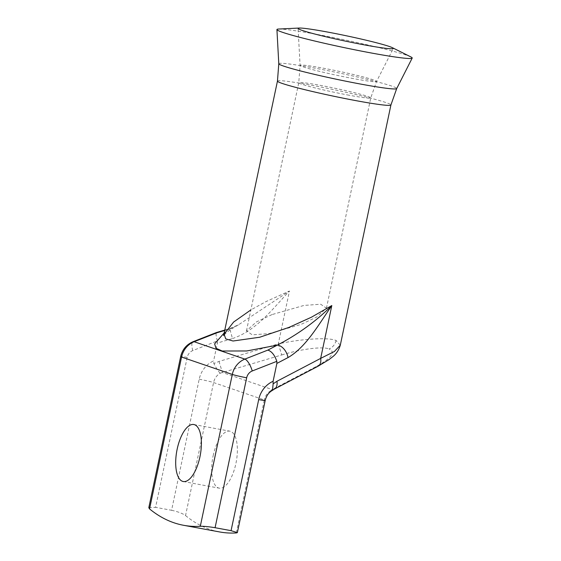 <?xml version="1.0" encoding="UTF-8"?>
<svg xmlns="http://www.w3.org/2000/svg" width="561" height="561" viewBox="0 0 561 561"><rect width="100%" height="100%" fill="white"/><g stroke="black" fill="none" stroke-linecap="round" stroke-linejoin="round"><path stroke-width="0.42" stroke-dasharray="2.81 2.1" d="M272.022 314.581L256.44 321.895L246.468 330.857L252.219 334.833L268.88 333.641L300.892 324.475L316.481 317.161L326.446 308.199L320.703 304.223L304.034 305.415L272.022 314.581M278.565 29.046A69.129 3.843 -168.1 0 1 317.449 34.48A69.129 3.843 -168.1 0 1 410.897 56.934M213.152 455.77A28.99 11.914 100.5 0 1 229.793 431.157A28.99 11.914 100.5 0 1 235.9 463.561A28.99 11.914 100.5 0 1 219.267 488.168A28.99 11.914 100.5 0 1 213.152 455.77M340.289 345.246L336.053 340.45C328.304 337.196 301.944 338.76 278.312 343.872L289.448 291.033L265.837 301.671L250.879 309.917M171.582 510.286C177.921 511.667 182.57 513.427 185.544 515.566L213.573 382.56A13.38 12.174 -71.1 0 1 220.242 373.177L281.748 354.952L278.312 343.872L218.986 361.424L213.874 363.542L213.622 360.891A24.53 22.321 108.9 0 0 199.204 379.215L171.582 510.286L155.593 507.333L187.192 357.392A8.92 8.113 -71.1 0 1 192.781 350.583L217.345 340.941L217.38 343.03L213.622 360.891M185.544 515.566A401.381 164.948 -79.5 0 0 219.589 531.94M148.805 507.705L155.593 507.333M232.471 338.564C256.882 330.338 272.52 308.922 289.448 291.033L238.558 324.784L229.891 328.935L229.737 328.599L232.471 338.564L217.38 343.03M336.053 340.45A11.15 10.147 -71.1 0 1 329.062 348.956C336.053 352.147 331.691 358.051 315.962 366.677L272.232 389.572L270.977 390.561L272.506 390.337M217.345 340.941C215.705 334.833 215.62 332.091 217.093 332.722M220.242 373.177C218.587 371.761 216.469 368.549 213.874 363.542M274.392 389.096A11.15 6.725 -117.6 0 1 272.232 389.572L222.422 372.504L218.986 361.424M315.962 366.677A11.15 6.725 -117.6 0 0 318.122 366.2M349.194 95.251A36.795 2.048 -168.1 0 1 298.761 82.719A36.795 2.048 -168.1 0 1 320.331 85.363A36.795 2.048 -168.1 0 1 370.765 97.895A36.795 2.048 -168.1 0 1 349.194 95.251M278.789 63.737A60.258 3.345 -168.1 0 1 314.118 68.014A60.258 3.345 -168.1 0 1 396.697 88.589M277.457 81.079A57.979 3.219 -168.1 0 1 311.446 85.237A57.979 3.219 -168.1 0 1 390.919 104.984M353.654 78.645A39.074 2.174 -168.1 0 1 300.093 65.364A39.074 2.174 -168.1 0 1 323.003 68.14A39.074 2.174 -168.1 0 1 376.55 81.478A39.074 2.174 -168.1 0 1 353.654 78.645M281.748 354.952C301.229 348.984 322.827 346.249 329.062 348.956M199.204 379.215A11.15 0.617 11.9 0 1 213.573 382.56L264.315 399.944L236.286 532.95M187.192 357.392A11.15 0.617 11.9 0 0 180.656 356.593M265.227 400.4A11.15 0.617 11.9 0 0 264.315 399.944A13.38 12.174 108.9 0 1 270.977 390.561M224.449 332.624L229.891 328.935L224.919 330.408M192.781 350.583A11.15 3.661 68.6 0 1 193.075 341.705M246.468 330.857L298.761 82.719L300.093 65.364L298.073 28.422M326.446 308.199L370.765 97.895L376.55 81.478L393.303 48.491M193.804 424.516L229.793 431.157M225.003 330.001L229.737 328.599L238.558 324.784C232.352 328.304 227.92 331.32 225.277 333.823L223.608 335.646M183.279 481.527L219.267 488.168"/><path stroke-width="0.84" d="M392.391 47.685L410.897 56.934A69.129 3.843 -168.1 0 1 412.195 58.085A69.129 3.843 -168.1 0 1 371.691 53.064A69.129 3.843 -168.1 0 1 276.924 29.579A69.129 3.843 -168.1 0 1 278.565 29.046L299.23 28.05A48.667 2.707 -168.1 0 1 326.607 31.872A48.667 2.707 -168.1 0 1 392.391 47.685A48.667 2.707 -168.1 0 1 393.303 48.491A48.667 2.707 -168.1 0 1 364.79 44.957A48.667 2.707 -168.1 0 1 298.073 28.422A48.667 2.707 -168.1 0 1 299.23 28.05M199.919 456.913A28.99 11.914 -79.5 0 0 193.804 424.516A28.99 11.914 -79.5 0 0 177.171 449.123A28.99 11.914 -79.5 0 0 183.279 481.527A28.99 11.914 -79.5 0 0 199.919 456.913M250.879 309.917L233.6 322.056L224.12 334.195L225.732 338.886L233.053 341.011L259.715 337.238L288.922 327.414L311.327 317.26L331.803 305.549C318.571 324.7 306.047 347.182 287.996 357.588A11.15 6.725 -117.6 0 0 277.267 345.162C298.038 334.328 316.215 321.123 331.803 305.549L320.668 358.388L334.419 351.474L340.31 345.148L390.919 104.984A57.979 3.219 -168.1 0 1 356.936 100.826A57.979 3.219 -168.1 0 1 277.457 81.079L278.789 63.737L276.924 29.579M276.832 361.326L252.261 370.968A8.92 8.113 108.9 0 0 246.672 377.777L215.08 527.712C208.678 526.66 203.748 526.19 200.298 526.302A401.381 164.948 100.5 0 1 183.601 525.292L219.589 531.94A401.381 164.948 -79.5 0 0 236.286 532.95L237.359 532.641L231.069 530.664L258.691 399.6A24.53 22.321 -71.1 0 1 273.109 381.277L276.868 363.416L276.832 361.326C274.638 355.022 271.636 351.284 267.828 350.106L277.267 345.162L246.686 350.969L222.247 351.018L215.985 348.241L214.632 343.872L224.449 332.624M183.601 525.292A401.381 164.948 100.5 0 1 149.563 508.918L148.805 507.705L180.656 356.593A11.15 0.617 11.9 0 0 181.568 357.048L232.303 374.432A11.15 0.617 11.9 0 0 246.672 377.777M223.608 335.646L277.457 81.079M215.08 527.712L231.069 530.664M273.109 381.277L273.137 383.843L276.938 381.284L320.668 358.388A11.15 6.725 -117.6 0 1 318.122 366.2L274.392 389.096A11.15 6.725 -117.6 0 0 276.938 381.284M225.003 330.001L216.49 332.519L217.093 332.722L194.141 341.726L244.876 359.11L267.828 350.106M258.691 399.6A11.15 0.617 11.9 0 0 265.227 400.4C266.391 395.722 268.817 392.363 272.506 390.337L273.137 383.843M412.195 58.085L396.697 88.589A60.258 3.345 -168.1 0 1 361.396 84.213A60.258 3.345 -168.1 0 1 278.789 63.737M200.298 526.302L232.303 374.432A20.07 18.261 -71.1 0 1 244.876 359.11A11.15 3.661 68.6 0 1 252.261 370.968M180.656 356.593C182.339 349.517 186.476 344.552 193.075 341.705A11.15 3.661 68.6 0 1 194.141 341.726A20.07 18.261 108.9 0 0 181.568 357.048L149.563 508.918M224.919 330.408L217.093 332.722M287.996 357.588L276.868 363.416M237.359 532.641L265.227 400.4M216.462 332.526L193.075 341.705M340.31 345.148C338.781 350.26 336.123 354.222 332.336 357.02L328.935 359.664L318.122 366.2M274.392 389.096L272.8 390.14M396.697 88.589L390.919 104.984"/></g></svg>
